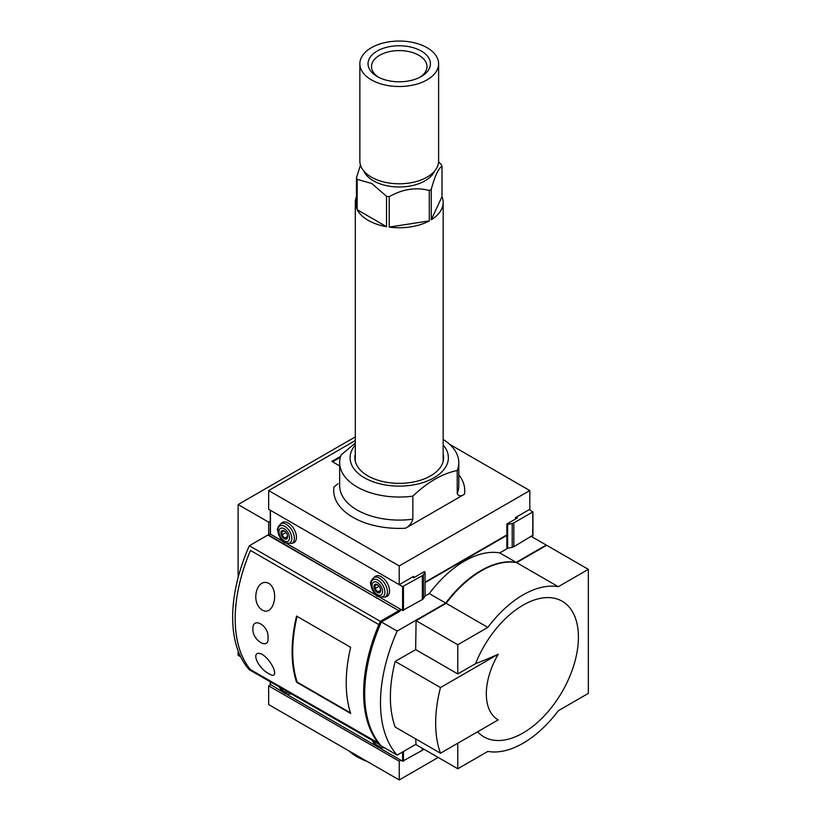 <?xml version="1.0" encoding="UTF-8"?>
<svg xmlns="http://www.w3.org/2000/svg" width="821" height="821" viewBox="0 0 821 821"><rect width="100%" height="100%" fill="white"/><g stroke="black" fill="none" stroke-linecap="round" stroke-linejoin="round"><path stroke-width="1.23" d="M507.84 548.233L499.763 552.902L516.183 562.385A90.844 52.441 120 0 0 445.711 603.076L429.28 593.593L424.991 596.067M401.336 609.726L399.232 610.937L399.868 611.306L381.375 621.979L397.169 631.092A134.028 77.379 120 0 0 397.169 755.115L416.083 744.206M445.711 603.076L397.169 631.092M249.338 545.739L380.328 621.364L398.811 610.701L267.82 535.066L249.338 545.739A134.028 77.379 120 0 0 249.338 669.762L380.667 745.191M381.18 622.431L381.375 621.979A134.028 77.379 120 0 0 381.375 746.002L397.169 755.115M380.328 621.364A134.028 77.379 120 0 0 378.922 624.617L250.456 550.439A134.028 77.379 120 0 0 250.456 669.608L378.922 743.775A134.028 77.379 120 0 0 380.328 745.386M380.882 622.267A132.54 76.517 120 0 0 380.174 623.888A132.54 76.517 120 0 0 364.698 693.006M415.662 649.606L416.083 620.666L457.779 644.742L457.779 673.918L415.662 649.606L395.199 661.418A122.113 70.503 120 0 0 395.199 727.078L440.477 753.216L498.224 719.884A56.433 32.583 120 0 1 486.319 693.919A56.433 32.583 120 0 1 498.224 654.224L440.477 687.557A122.113 70.503 120 0 0 440.477 753.216M238.121 650.879L238.121 655.322L240.656 656.779M398.811 611.912L398.811 610.701M270.355 534.091L268.662 535.066L399.232 610.937M268.662 535.066L268.662 522.177L238.121 504.546L238.121 577.563M531.485 536.524L546.232 545.041L516.183 562.385M355.298 436.895L238.121 504.546M270.273 521.243L268.662 522.177M425.073 582.643L506.844 535.436M429.28 593.593A90.844 52.441 -60 0 1 499.763 552.902M415.662 738.89L416.083 744.688L457.779 768.764L487.828 751.42A90.844 52.441 120 0 0 558.311 710.729L588.349 693.376L588.349 569.353L558.311 586.707A90.844 52.441 120 0 0 487.828 627.398L457.779 644.742M558.311 586.707L516.604 562.631L546.653 545.277L588.349 569.353M516.604 562.631A90.844 52.441 120 0 0 446.131 603.322L487.828 627.398M446.131 603.322L416.083 620.666M477.606 731.788A78.293 45.206 120 0 0 560.743 694.135A78.293 45.206 120 0 0 557.911 599.268A78.293 45.206 120 0 0 475.564 663.655L457.779 673.918M457.779 768.764L457.779 743.231M399.232 610.455L400.915 609.48M475.564 663.655A334.137 192.914 0 0 0 498.224 654.224M395.199 661.418L440.477 687.557M250.456 669.608L379.271 743.518M250.497 550.47L378.881 624.637L380.174 623.888L378.922 624.617M262.412 610.136C250.169 603.107 256.419 577.163 268.867 583.372C279.93 590.627 273.629 616.674 262.412 610.136M262.412 654.47C273.609 662.095 279.92 680.794 268.929 673.743C256.47 667.299 250.128 648.539 262.412 654.47M252.889 629.071C252.355 615.966 269.288 625.674 268.005 637.784C269.36 650.448 252.406 640.749 252.889 629.071M296.535 682.22L350.659 713.47A134.028 77.379 120 0 1 350.659 647.328L296.535 616.078A134.028 77.379 120 0 0 296.535 682.22L297.12 681.882M250.456 550.491A134.028 77.379 120 0 0 250.456 669.597M378.881 624.637A134.028 77.379 120 0 0 378.881 743.744M350.454 712.844L297.181 682.087A133.433 77.041 120 0 1 297.079 616.397M449.508 444.212L529.802 490.568L529.802 509.287L515.485 517.558L515.485 519.016M413.558 577.625L413.558 576.404L399.232 584.675L268.662 509.287L268.662 490.568L399.232 565.946L399.232 584.675M355.298 440.549L268.662 490.568M529.802 490.568L399.232 565.946M506.844 534.943L425.073 582.161M355.298 443.073L341.238 454.793A59.564 34.39 0 0 0 339.668 462.654L339.668 485.704A59.564 34.39 0 0 0 412.85 519.18C411.547 523.357 409.135 526.374 405.625 528.211L464.44 494.252C460.93 496.469 458.529 496.233 457.225 493.565L457.225 470.515A59.564 34.39 0 0 0 458.795 462.654A59.564 34.39 0 0 0 443.166 439.42M340.705 456.271L331.838 461.381L339.668 465.907M405.625 528.211A65.526 37.828 0 0 1 334.024 486.874L337.934 483.774M412.85 519.18L412.85 496.13A59.564 34.39 0 0 1 339.668 462.654M355.298 445.023A49.147 28.376 0 0 0 364.483 477.801A49.147 28.376 0 0 0 412.696 485.026A49.147 28.376 0 0 0 447.076 464.224A49.147 28.376 0 0 0 443.166 445.023M457.225 470.515C442.437 473.522 427.649 482.071 412.85 496.13M355.298 454.105A44.375 25.625 0 0 0 354.857 457.738A44.375 25.625 0 0 0 367.849 475.852A44.375 25.625 0 0 0 416.216 481.404A44.375 25.625 0 0 0 443.607 457.738A44.375 25.625 0 0 0 443.166 454.105M332.577 461.813L340.397 457.297M339.904 459.596L340.038 458.816M438.588 161.747L441.288 164.662A43.934 25.359 180 0 1 442.006 166.211C438.445 168.305 434.863 176.022 431.261 189.364A43.934 25.359 180 0 1 429.301 190.493C416.031 186.983 402.67 189.046 389.205 196.691A43.934 25.359 180 0 1 386.527 196.281L371.851 183.545L357.176 179.327A43.934 25.359 180 0 1 356.458 177.788L360.491 165.124M434.637 171.004A36.483 21.069 180 0 1 408.991 186.213A36.483 21.069 180 0 1 373.432 180.815A36.483 21.069 180 0 1 363.826 171.004M357.176 179.327L357.176 209.724A43.934 25.359 0 0 0 386.527 226.678L386.527 196.281M356.458 177.788L356.458 208.185A43.934 25.359 0 0 1 355.298 202.397L355.298 461.361M356.458 196.609A43.934 25.359 0 0 0 355.298 202.397M442.006 166.211L442.006 196.609A43.934 25.359 0 0 1 443.166 202.397L443.166 461.361M431.261 189.364L431.261 219.761A43.934 25.359 0 0 0 443.166 202.397M429.301 190.493L429.301 220.89A43.934 25.359 0 0 1 389.205 227.089L429.301 220.89M389.205 196.691L389.205 227.089M431.261 219.761L442.006 196.609M357.176 209.724L386.527 226.678M371.39 79.853A39.377 22.731 180 0 1 359.855 63.781A39.377 22.731 180 0 1 399.232 41.05A39.377 22.731 180 0 1 438.609 63.781A39.377 22.731 180 0 1 414.297 84.789A39.377 22.731 180 0 1 371.39 79.853M377.167 76.527A31.208 18.021 180 0 1 377.167 76.517A31.208 18.021 180 0 1 377.167 51.046A31.208 18.021 180 0 1 421.296 51.046A31.208 18.021 180 0 1 421.296 76.517A31.208 18.021 180 0 1 377.167 76.527M438.609 63.781L438.609 161.06A39.377 22.731 180 0 1 414.297 182.057A39.377 22.731 180 0 1 371.39 177.131A39.377 22.731 180 0 1 359.855 161.06L359.855 63.781M378.46 77.225A27.74 16.02 180 0 1 371.492 66.604A27.74 16.02 180 0 1 399.232 50.594A27.74 16.02 180 0 1 426.982 66.604A27.74 16.02 180 0 1 420.003 77.225M270.355 684.858L268.662 685.843L268.662 704.562L399.232 779.95L399.232 761.221L400.915 760.256M399.232 779.95L438.198 757.455M399.232 761.221L268.662 685.843M367.295 761.508A59.564 34.39 180 0 1 348.956 750.928M270.448 533.671L270.448 510.323L402.598 586.625L422.363 575.695A4.464 2.576 0 0 0 423.4 574.762L425.073 572.114L424.293 571.662L413.763 577.748L412.501 577.019M380.287 597.565L402.598 610.455L422.363 599.535A4.464 2.576 0 0 0 423.4 598.591L425.073 595.943L425.073 572.114M270.448 534.153L283.307 541.583M287.206 543.83L376.398 595.317M292.594 543.071A11.617 6.701 -120 0 0 294.051 542.578A11.617 6.701 -120 0 0 294.051 529.165A11.617 6.701 -120 0 0 282.434 522.454A11.617 6.701 -120 0 0 281.285 523.47M385.685 596.816A11.617 6.701 -120 0 0 387.143 596.313A11.617 6.701 -120 0 0 387.143 582.9A11.617 6.701 -120 0 0 375.525 576.198A11.617 6.701 -120 0 0 374.366 577.214M388.21 595.348A11.617 6.701 -120 0 0 388.261 595.348L385.09 597.154A11.32 6.537 -120 0 0 385.09 584.09A11.32 6.537 -120 0 0 373.771 577.553C370.856 580.837 369.861 583.115 370.805 584.398C372.416 591.253 374.92 595.358 378.317 596.703L385.09 597.154M380.297 591.654L377.66 591.89L375.033 588.616L375.033 585.106L377.66 584.87M377.332 592.454A4.762 2.75 -120 0 0 380.698 590.515A4.762 2.75 -120 0 0 377.332 584.675A4.762 2.75 -120 0 0 373.966 586.625A4.762 2.75 -120 0 0 377.332 592.454M377.332 594.65A7.451 4.3 -120 0 0 381.888 588.164A7.451 4.3 -120 0 0 372.775 582.889A7.451 4.3 -120 0 0 377.332 594.65M287.206 537.909L284.579 538.145L281.942 534.871L281.942 531.361L284.579 531.125M284.24 538.72A4.762 2.75 -120 0 0 287.617 536.77A4.762 2.75 -120 0 0 284.24 530.93A4.762 2.75 -120 0 0 280.874 532.88A4.762 2.75 -120 0 0 284.24 538.72M284.24 540.906A7.451 4.3 -120 0 0 288.807 534.42A7.451 4.3 -120 0 0 279.684 529.155A7.451 4.3 -120 0 0 284.24 540.906M379.086 586.266L375.033 588.616M380.667 590.155L377.66 591.89M286.006 532.521L281.942 534.871M287.586 536.411L284.579 538.145M529.381 509.533L532.757 511.965L513.833 522.885A4.464 2.576 180 0 1 512.201 523.49L507.624 524.455L506.844 524.003L517.384 517.928L516.111 517.189M532.757 535.313L513.833 546.714A4.464 2.576 180 0 1 512.201 547.32L507.624 548.284L506.844 547.833L506.844 524.003M507.624 548.284L507.624 524.455M380.287 748.342L402.598 761.221L422.363 750.302A4.464 2.576 0 0 0 423.4 749.357L423.605 749.029M270.448 684.437L283.307 692.349M287.206 694.597L376.398 746.094M373.627 741.527A7.451 4.3 -120 0 0 377.332 745.417A7.451 4.3 -120 0 0 381.139 745.735M280.546 687.782A7.451 4.3 -120 0 0 284.24 691.672A7.451 4.3 -120 0 0 287.945 692.052M464.44 494.252A65.526 37.828 0 0 0 458.795 474.805M457.225 493.565A59.564 34.39 0 0 0 458.795 485.704L458.795 462.654M423.4 574.762L423.4 598.591M402.598 586.625L402.598 610.455M403.45 586.625L403.45 610.455M422.363 575.695L422.363 599.535M377.947 596.251A9.852 5.685 -120 0 0 383.982 587.672A9.852 5.685 -120 0 0 371.923 580.704A9.852 5.685 -120 0 0 377.947 596.251M284.866 542.507A9.852 5.685 -120 0 0 290.891 533.927A9.852 5.685 -120 0 0 278.832 526.969A9.852 5.685 -120 0 0 284.866 542.507M292.009 543.41A11.32 6.537 -120 0 0 292.009 530.345A11.32 6.537 -120 0 0 280.69 523.808C277.765 527.092 276.78 529.371 277.714 530.653C279.325 537.519 281.829 541.614 285.236 542.958L292.009 543.41L295.211 541.562M512.201 547.32L512.201 523.49M532.757 535.795L532.757 511.965M513.833 546.714L513.833 522.885M270.448 681.953L270.448 684.93M402.598 751.985L402.598 761.221M403.45 751.502L403.45 761.221M422.363 748.311L422.363 750.302M372.518 740.881A9.852 5.685 -120 0 0 377.947 747.028A9.852 5.685 -120 0 0 383.376 747.151M279.438 687.146A9.852 5.685 -120 0 0 284.866 693.283A9.852 5.685 -120 0 0 290.295 693.406M270.273 510.221L270.273 533.917M376.983 575.706L373.771 577.553M283.892 521.961L280.69 523.808M532.932 535.559L532.932 511.719M270.273 681.851L270.273 684.683M385.09 747.931L378.317 747.479L375.505 745.252L372.395 740.809M292.009 694.186L285.236 693.735L282.424 691.508L279.314 687.074"/></g></svg>
